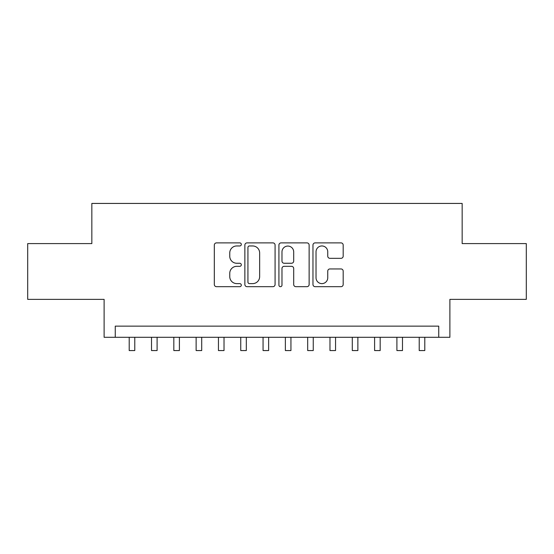 <?xml version="1.0" encoding="UTF-8"?>
<svg xmlns="http://www.w3.org/2000/svg" width="554" height="554" viewBox="0 0 554 554"><rect width="100%" height="100%" fill="white"/><g stroke="black" fill="none" stroke-linecap="round" stroke-linejoin="round"><path stroke-width="0.83" d="M241.309 244.418A1.53 1.53 0 0 0 239.771 242.887L216.51 242.887A2.188 2.188 0 0 0 214.322 245.076L214.322 284.493A2.188 2.188 0 0 0 216.51 286.681L239.771 286.681A1.53 1.53 0 0 0 241.309 285.151A1.53 1.53 0 0 0 239.771 283.62L236.766 283.62A7.008 7.008 0 0 1 229.758 276.612L229.758 273.323A7.008 7.008 0 0 1 236.766 266.322L239.771 266.322A1.53 1.53 0 0 0 241.309 264.784A1.53 1.53 0 0 0 239.771 263.254L236.766 263.254A7.008 7.008 0 0 1 229.758 256.246L229.758 252.963A7.008 7.008 0 0 1 236.766 245.955L239.771 245.955A1.53 1.53 0 0 0 241.309 244.418M340.994 258.323A2.188 2.188 0 0 0 343.182 256.135L343.182 245.076A2.188 2.188 0 0 0 340.994 242.887L315.157 242.887A2.188 2.188 0 0 0 312.968 245.076L312.968 284.493A2.188 2.188 0 0 0 315.157 286.681L340.994 286.681A2.188 2.188 0 0 0 343.182 284.493L343.182 271.135A2.188 2.188 0 0 0 340.994 268.946L329.935 268.946A2.188 2.188 0 0 0 327.746 271.135L327.746 277.762A5.859 5.859 0 0 1 321.888 283.62A5.859 5.859 0 0 1 316.029 277.762L316.029 251.814A5.859 5.859 0 0 1 321.888 245.955A5.859 5.859 0 0 1 327.746 251.814L327.746 256.135A2.188 2.188 0 0 0 329.935 258.323L340.994 258.323M438.74 337.289L449.89 337.289L449.89 299.368L526.3 299.368L526.3 243.594L462.161 243.594L462.161 203.436L91.839 203.436L91.839 243.594L27.7 243.594L27.7 299.368L104.11 299.368L104.11 337.289L438.74 337.289L438.74 326.133L115.26 326.133L115.26 337.289M275.082 245.076A2.188 2.188 0 0 0 272.893 242.887L247.056 242.887A2.188 2.188 0 0 0 244.868 245.076L244.868 284.493A2.188 2.188 0 0 0 247.056 286.681L272.893 286.681A2.188 2.188 0 0 0 275.082 284.493L275.082 245.076M281.107 242.887L306.944 242.887A2.188 2.188 0 0 1 309.132 245.076L309.132 284.493A2.188 2.188 0 0 1 306.944 286.681L295.884 286.681A2.188 2.188 0 0 1 293.696 284.493L293.696 268.51A2.188 2.188 0 0 0 291.508 266.322L284.174 266.322A2.188 2.188 0 0 0 281.979 268.51L281.979 285.151A1.53 1.53 0 0 1 280.449 286.681A1.53 1.53 0 0 1 278.918 285.151L278.918 245.076A2.188 2.188 0 0 1 281.107 242.887M249.466 245.955A1.53 1.53 0 0 0 247.929 247.486L247.929 282.083A1.53 1.53 0 0 0 249.466 283.62L252.638 283.62A7.008 7.008 0 0 0 259.646 276.612L259.646 252.963A7.008 7.008 0 0 0 252.638 245.955L249.466 245.955M293.696 251.925A5.859 5.859 0 0 0 287.838 246.066A5.859 5.859 0 0 0 281.979 251.925L281.979 261.066A2.188 2.188 0 0 0 284.174 263.254L291.508 263.254A2.188 2.188 0 0 0 293.696 261.066L293.696 251.925M129.207 337.289L129.207 350.564L134.781 350.564L134.781 337.289M151.512 337.289L151.512 350.564L157.094 350.564L157.094 337.289M173.824 337.289L173.824 350.564L179.399 350.564L179.399 337.289M196.13 337.289L196.13 350.564L201.711 350.564L201.711 337.289M218.442 337.289L218.442 350.564L224.017 350.564L224.017 337.289M240.748 337.289L240.748 350.564L246.322 350.564L246.322 337.289M263.06 337.289L263.06 350.564L268.635 350.564L268.635 337.289M285.365 337.289L285.365 350.564L290.94 350.564L290.94 337.289M307.678 337.289L307.678 350.564L313.252 350.564L313.252 337.289M329.983 337.289L329.983 350.564L335.558 350.564L335.558 337.289M352.289 337.289L352.289 350.564L357.87 350.564L357.87 337.289M374.601 337.289L374.601 350.564L380.176 350.564L380.176 337.289M396.906 337.289L396.906 350.564L402.488 350.564L402.488 337.289M419.219 337.289L419.219 350.564L424.793 350.564L424.793 337.289"/></g></svg>
